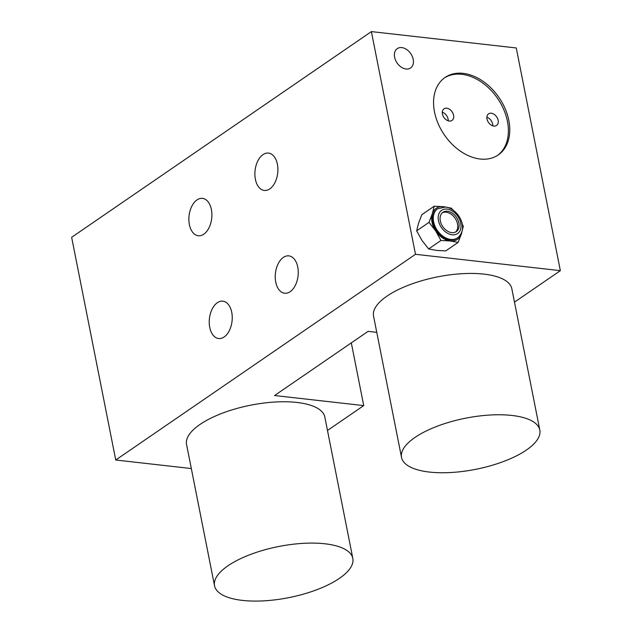 <?xml version="1.0" encoding="UTF-8"?>
<svg xmlns="http://www.w3.org/2000/svg" width="632" height="632" viewBox="0 0 632 632"><rect width="100%" height="100%" fill="white"/><g stroke="black" fill="none" stroke-linecap="round" stroke-linejoin="round"><path stroke-width="0.95" d="M191.322 468.549L115.743 460.009L71.645 237.308L371.387 31.6L516.257 47.961L560.355 270.662L514.488 302.143M351.313 342.876L363.732 405.602L274.58 395.529L368.085 331.365L376.759 332.345M363.732 405.602L327.487 430.471M115.743 460.009L415.485 254.301L560.355 270.662M352.822 558.404L324.832 417.073A70.484 26.062 168.8 0 0 296.945 402.45A70.484 26.062 168.8 0 0 222.259 413.233A70.484 26.062 168.8 0 0 186.551 444.454L214.54 585.785A70.484 26.062 168.8 0 0 242.427 600.4A70.484 26.062 168.8 0 0 317.114 589.617A70.484 26.062 168.8 0 0 352.822 558.404A70.484 26.062 168.8 0 0 324.927 543.781A70.484 26.062 168.8 0 0 250.24 554.564A70.484 26.062 168.8 0 0 214.54 585.785M539.815 430.068L511.833 288.737A70.484 26.062 168.8 0 0 483.938 274.122A70.484 26.062 168.8 0 0 409.252 284.906A70.484 26.062 168.8 0 0 373.552 316.118L401.533 457.45A70.484 26.062 168.8 0 0 429.428 472.065A70.484 26.062 168.8 0 0 504.115 461.281A70.484 26.062 168.8 0 0 539.815 430.068A70.484 26.062 168.8 0 0 511.92 415.453A70.484 26.062 168.8 0 0 437.233 426.237A70.484 26.062 168.8 0 0 401.533 457.45M415.485 254.301L371.387 31.6M297.743 267.004A18.794 11.392 96.4 0 1 284.629 293.232A18.794 11.392 96.4 0 1 275.742 282.101A18.794 11.392 96.4 0 1 288.848 255.873A18.794 11.392 96.4 0 1 297.743 267.004M277.385 164.217A18.794 11.392 96.4 0 1 264.279 190.445A18.794 11.392 96.4 0 1 255.391 179.314A18.794 11.392 96.4 0 1 268.497 153.086A18.794 11.392 96.4 0 1 277.385 164.217M211.388 209.508A18.794 11.392 96.4 0 1 198.282 235.736A18.794 11.392 96.4 0 1 189.387 224.613A18.794 11.392 96.4 0 1 202.501 198.385A18.794 11.392 96.4 0 1 211.388 209.508M231.739 312.295A18.794 11.392 96.4 0 1 218.633 338.523A18.794 11.392 96.4 0 1 209.745 327.392A18.794 11.392 96.4 0 1 222.851 301.172A18.794 11.392 96.4 0 1 231.739 312.295M480.146 159.019A46.989 33.101 -124.5 0 1 438.197 123.746A46.989 33.101 -124.5 0 1 445.078 77.452A46.989 33.101 -124.5 0 1 463.185 73.367A46.989 33.101 -124.5 0 1 505.134 108.649A46.989 33.101 -124.5 0 1 498.253 154.935A46.989 33.101 -124.5 0 1 480.146 159.019M406.028 69.007A11.747 8.271 -124.5 0 1 395.545 60.19A11.747 8.271 -124.5 0 1 397.267 48.617A11.747 8.271 -124.5 0 1 401.794 47.598A11.747 8.271 -124.5 0 1 412.277 56.414A11.747 8.271 -124.5 0 1 410.563 67.987A11.747 8.271 -124.5 0 1 406.028 69.007M497.558 155.401A46.989 33.101 55.5 0 0 503.522 109.06A46.989 33.101 55.5 0 0 461.81 74.307A46.989 33.101 55.5 0 0 444.399 77.934M491.301 113.231A7.047 4.961 55.5 0 0 488.591 113.847A7.047 4.961 55.5 0 0 487.556 120.791A7.047 4.961 55.5 0 0 493.853 126.076A7.047 4.961 55.5 0 0 496.562 125.468A7.047 4.961 55.5 0 0 497.597 118.524A7.047 4.961 55.5 0 0 491.301 113.231M446.729 108.198A7.047 4.961 55.5 0 0 444.012 108.807A7.047 4.961 55.5 0 0 442.985 115.751A7.047 4.961 55.5 0 0 449.273 121.044A7.047 4.961 55.5 0 0 451.991 120.435A7.047 4.961 55.5 0 0 453.026 113.491A7.047 4.961 55.5 0 0 446.729 108.198M442.297 112.204A7.047 4.961 -124.5 0 1 448.207 120.815M486.869 117.236A7.047 4.961 -124.5 0 1 492.778 125.847M452.923 209.966L451.343 208.149L443.467 206.696L434.184 206.214L432.296 213.806L428.994 222.377L435.685 230.941L440.97 240.476L450.253 240.958L458.121 242.412L461.423 233.848L463.311 226.248L462.118 223.807M458.121 242.412L445.781 250.88L436.499 250.398L428.63 248.945L421.939 240.373L416.654 230.846L418.542 223.246L421.844 214.683L434.184 206.214M440.97 240.476L428.63 248.945M428.994 222.377L416.654 230.846M461.945 231.557A18.794 13.24 -124.5 0 1 461.423 233.848A18.794 13.24 -124.5 0 1 457.228 239.504A18.794 13.24 -124.5 0 1 450.253 240.958A18.794 13.24 -124.5 0 1 442.368 237.822A18.794 13.24 -124.5 0 1 435.685 230.941A18.794 13.24 -124.5 0 1 432.004 222.148A18.794 13.24 -124.5 0 1 432.296 213.806A18.794 13.24 -124.5 0 1 436.491 208.149A18.794 13.24 -124.5 0 1 443.467 206.696A18.794 13.24 -124.5 0 1 445.07 206.972M457.513 237.885L456.825 238.359A17.617 12.411 -124.5 0 1 450.039 239.891A17.617 12.411 -124.5 0 1 434.31 226.659A17.617 12.411 -124.5 0 1 436.886 209.303L437.573 208.829A17.617 12.411 55.5 0 0 434.998 226.185A17.617 12.411 55.5 0 0 450.727 239.417A17.617 12.411 55.5 0 0 457.513 237.885C469.647 227.915 457.71 208.291 445.394 207.004L437.573 208.829M451.73 232.647A11.747 8.271 -124.5 0 1 441.239 223.831A11.747 8.271 -124.5 0 1 442.961 212.257A11.747 8.271 -124.5 0 1 447.488 211.23A11.747 8.271 -124.5 0 1 457.971 220.055A11.747 8.271 -124.5 0 1 456.257 231.628A11.747 8.271 -124.5 0 1 451.73 232.647M455.538 232.047A11.747 8.271 55.5 0 0 456.359 220.465A11.747 8.271 55.5 0 0 446.113 212.178A11.747 8.271 55.5 0 0 442.305 212.779M452.149 234.788A14.094 9.93 55.5 0 0 460.752 223.199A14.094 9.93 55.5 0 0 447.061 209.089A14.094 9.93 55.5 0 0 438.466 220.679A14.094 9.93 55.5 0 0 452.149 234.788"/></g></svg>
